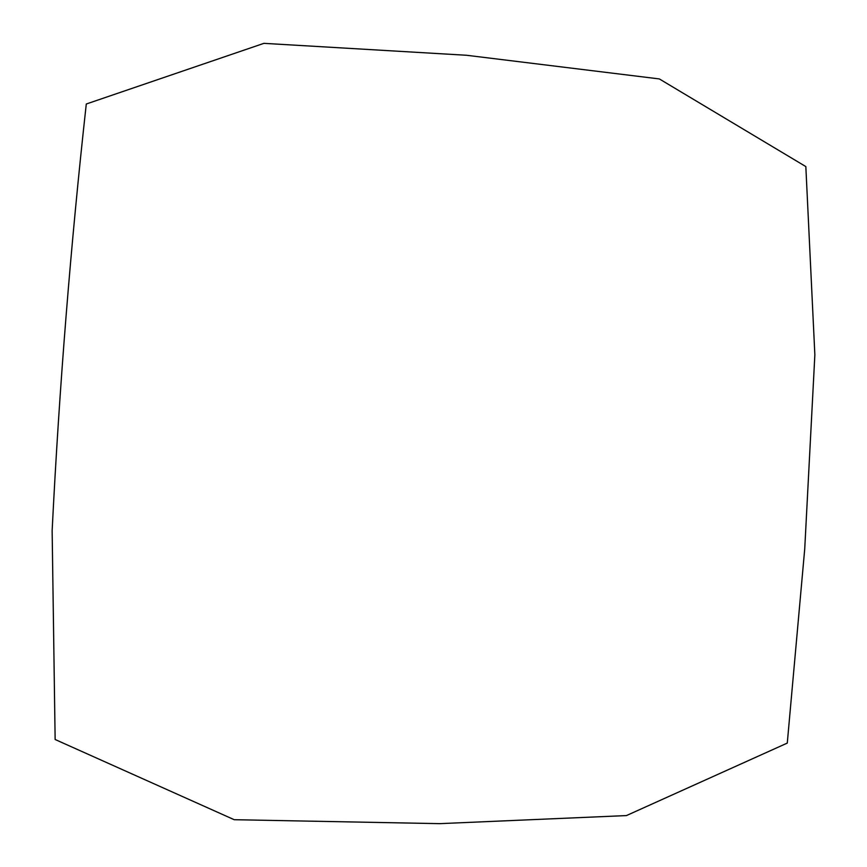 <?xml version="1.0" encoding="UTF-8"?>
<svg xmlns="http://www.w3.org/2000/svg" width="867" height="867" viewBox="0 0 867 867"><rect width="100%" height="100%" fill="white"/><g stroke="black" fill="none" stroke-linecap="round" stroke-linejoin="round"><path stroke-width="0.65" stroke-dasharray="4.33 3.25" d=""/><path stroke-width="1.3" d="M439.677 823.65L626.429 815.576L787.279 743.084L804.728 548.93L814.861 354.841L805.833 166.583L659.343 78.93L466.565 55.271L263.893 43.35L86.288 104.007C70.704 244.852 59.314 387.061 52.139 530.637L55.141 739.508L234.22 819.705L439.677 823.65"/></g></svg>
